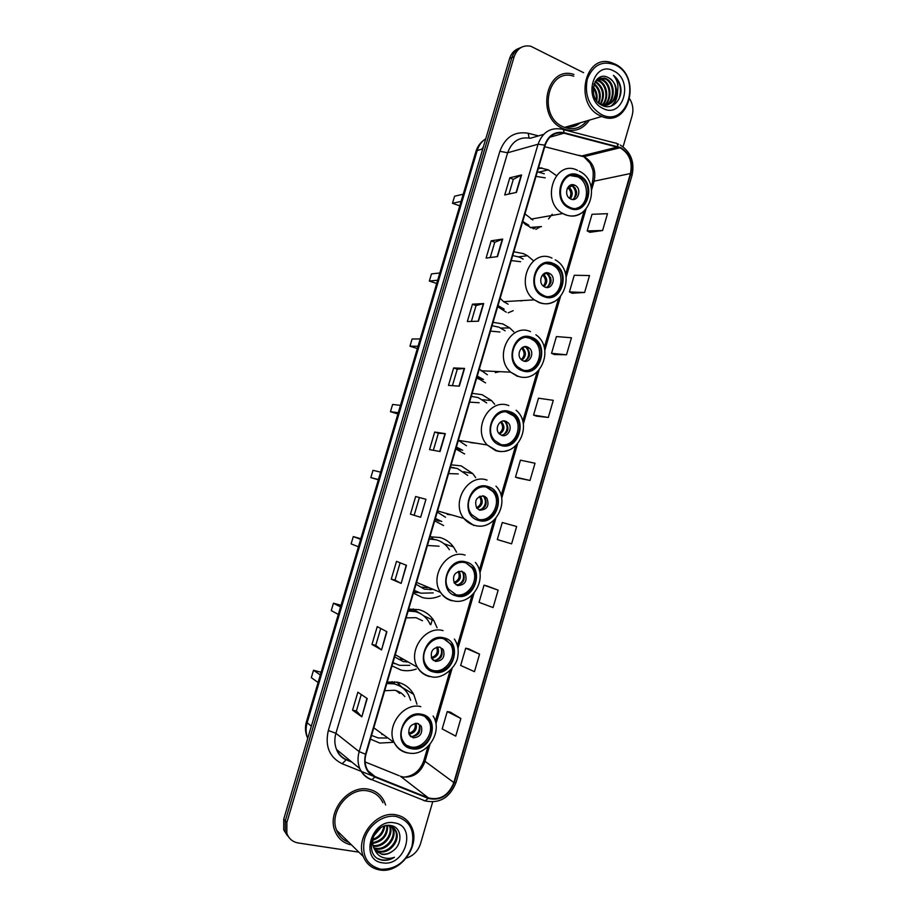 <?xml version="1.0" encoding="UTF-8"?>
<svg xmlns="http://www.w3.org/2000/svg" width="916" height="916" viewBox="0 0 916 916"><rect width="100%" height="100%" fill="white"/><g stroke="black" fill="none" stroke-linecap="round" stroke-linejoin="round"><path stroke-width="1.37" d="M416.975 704.232L413.769 694.465C410.105 688.019 404.723 683.943 397.624 682.225L387.239 682.054M370.453 739.12L379.751 743.071L392.724 742.361M437.081 627.769L433.84 620.579C430.211 614.98 425.242 611.338 418.933 609.655L408.685 609.186M392.002 665.875L401.185 670.1C406.189 671.199 411.227 670.844 416.299 669.024M456.569 552.188L453.523 546.955C450.031 542.283 445.565 539.146 440.115 537.532L429.982 536.776M413.414 593.11L422.482 597.598C428.425 599.064 434.321 598.48 440.184 595.847M475.69 477.671L472.759 473.595L461.16 465.878L451.141 464.836M434.676 520.815L443.63 525.566M494.686 404.231L491.503 400.555L482.079 394.681L472.175 393.353M455.813 448.977L464.664 453.981M513.739 331.81L509.743 327.905L502.861 323.943L493.071 322.329M476.812 377.598L485.549 382.865M532.906 260.27L527.49 255.736L523.505 253.64L513.83 251.763M497.674 306.665L506.308 312.196M556.081 175.345L548.134 169.781L538.597 167.571M522.567 222.061L531.074 227.889M532.78 228.553L533.707 227.821M433.279 538.974L430.989 536.673M415.2 611.533L413.185 608.877M572.374 126.156L576.462 123.923M518.948 48.365C514.391 49.945 511.277 53.346 509.594 58.567L283.731 819.144L283.731 829.885L287.555 835.919M521.25 47.38C516.681 48.96 513.555 52.372 511.872 57.616L285.288 820.816L285.288 831.602L289.124 837.648L285.288 831.602L285.288 820.816L511.872 57.616C513.555 52.372 516.681 48.96 521.25 47.38M567.805 126.454C571.859 126.717 575.546 125.629 578.878 123.213C575.546 125.629 571.859 126.717 567.805 126.454M432.558 618.724L430.795 624.746M573.954 74.482C546.268 64.864 535.173 116.927 562.493 128.366L564.107 129.076C574.481 132.408 582.908 129.431 589.377 120.133C582.908 129.431 574.481 132.408 564.107 129.076L562.493 128.366C535.173 116.927 546.268 64.864 573.954 74.482M368.438 789.226C348.504 784.577 326.543 811.771 335.016 831.144C338.153 838.747 343.66 843.338 351.515 844.941C343.66 843.338 338.153 838.747 335.016 831.144C326.543 811.771 348.504 784.577 368.438 789.226C375.858 790.714 381.182 794.893 384.434 801.763C381.182 794.893 375.858 790.714 368.438 789.226M620.487 148.026C629.418 153.602 632.738 162.098 630.437 173.525L453.855 782.573C448.554 795.5 440.069 800.618 428.413 797.916L375.125 776.608C371.175 774.97 368.312 772.096 366.526 768.009C364.786 763.749 364.614 759.181 365.988 754.303L545.146 145.3C548.718 135.694 554.993 131.652 563.97 133.175L620.487 148.026M620.613 147.568L564.027 132.683C554.833 131.125 548.398 135.27 544.734 145.117L365.53 754.212C363.114 765.1 366.24 772.715 374.907 777.077L428.196 798.386C440.149 801.145 448.84 795.901 454.267 782.642L630.815 173.708C633.174 161.995 629.773 153.281 620.613 147.568M577.069 123.74L572.683 126.087M460.863 718.499L447.237 711.583L442.188 728.93L455.744 736.12L460.863 718.499L450.26 712.11M479.56 654.15L465.694 648.207L460.668 665.451L474.477 671.657L479.56 654.15L468.671 648.849M498.144 590.156L484.037 585.175L479.045 602.327L493.083 607.571L498.144 590.156L486.98 585.942M589.893 232.286L602.602 230.523L607.491 213.68L592.022 214.298L587.19 230.889L589.996 232.343M572.157 293.235L584.603 292.479L589.526 275.556L574.275 275.258L569.42 291.941L572.26 293.28M554.317 354.515L566.512 354.79L571.458 337.764L556.424 336.561L551.547 353.336L554.432 354.561M536.387 416.139L548.306 417.456L553.287 400.326L538.482 398.197L533.57 415.062L536.501 416.173M518.353 478.095L530.009 480.465L535.013 463.244L520.437 460.175L515.49 477.144L518.467 478.129M385.636 805.027L384.434 801.763L385.636 805.027M406.349 858.063C413.322 855.876 418.051 851.09 420.536 843.682L432.65 802.004M623.075 146.8L632.132 115.645C633.654 109.817 632.887 104.275 629.819 99.02M583.618 72.696L530.788 46.235C522.818 44.815 517.265 48.296 514.151 56.655L286.857 822.511L286.857 833.32C288.838 838.747 292.639 841.964 298.261 842.983L358.843 852.143M401.162 583.4L391.258 579.13L396.502 561.371L406.486 565.321L401.162 583.4L406.2 565.206M381.548 649.913L371.965 644.452L377.243 626.601L386.907 631.731L381.548 649.913L386.632 631.582M361.82 716.827L352.557 710.163L357.858 692.21L367.213 698.53L361.82 716.827L366.938 698.347M459.317 386.174L448.485 385.384L453.638 367.934L464.549 368.415L459.317 386.174M478.473 321.207L467.343 321.539L472.461 304.192L483.671 303.551L478.473 321.207M497.514 256.606L486.087 258.072L491.182 240.816L502.689 239.065L497.514 256.606M516.452 192.394L504.727 194.948L509.8 177.807L521.593 174.945L516.452 192.394M420.662 517.265L410.448 514.174L415.658 496.518L425.951 499.3L420.662 517.265L425.951 499.3M440.046 451.531L429.524 449.596L434.699 432.043L445.313 433.669L440.046 451.531M511.597 543.841L516.635 526.517L502.289 522.498L497.319 539.558L511.597 543.841M434.699 432.043L438.363 433.245L445.313 433.669M410.448 514.174L420.364 517.174M415.658 496.518L425.654 499.22M509.8 177.807L513.303 179.376L521.593 174.945M491.182 240.816L494.732 242.293L502.689 239.065M472.461 304.192L476.045 305.589M471.374 321.424L476.057 305.566L483.671 303.551M453.638 367.934L457.267 369.24M452.412 385.67L457.267 369.217L464.549 368.415M352.557 710.163L356.393 710.965L361.557 716.598M371.965 644.452L375.766 645.345M380.747 628.456L375.755 645.368L381.274 649.73M391.258 579.13L395.014 580.114L400.876 583.263M530.009 480.465L515.49 477.144M548.306 417.456L533.57 415.062M566.512 354.79L551.547 353.336M584.603 292.479L569.42 291.941M602.602 230.523L587.19 230.889M484.037 585.175L487.083 585.965M465.694 648.207L468.786 648.872M447.237 711.583L450.374 712.133M433.337 450.294L438.375 433.245M490.232 257.533L494.743 242.271M508.975 194.02L513.315 179.341M414.158 515.261L419.368 497.628M395.014 580.126L400.12 562.802M356.381 710.988L361.248 694.5M601.194 114.397C627.597 128.664 642.402 77.688 615.586 65.082C602.545 60.113 593.121 64.761 587.328 79.051C584.328 94.772 588.942 106.554 601.194 114.397M600.186 115.737L601.835 116.469C629.074 128.572 642.299 76.807 615.254 64.189L611.533 62.666C584.671 52.945 573.668 104.309 600.186 115.737M573.782 76.234C547.825 67.143 537.337 115.966 562.974 126.729L564.554 127.416C573.382 130.335 580.824 128.148 586.904 120.855M595.24 81.513L596.522 82.097C603.896 87.787 605.362 95.138 600.907 104.172M594.953 82.005L595.709 82.371C602.9 87.81 604.468 95.012 600.415 103.955L598.652 102.936M596.453 79.875L599.762 80.997C607.663 84.89 609.346 99.661 602.167 105.386M596.144 80.23L598.95 81.272C606.587 85.073 608.556 99.157 601.823 105.214C612.289 111.214 623.773 98.653 620.395 85.829C619.113 81.329 616.789 77.837 613.411 75.341C618.437 81.455 619.285 88.451 615.953 96.294C617.579 88.188 615.197 82.062 608.831 77.906C621.563 84.157 615.197 109.863 601.056 104.779M597.633 78.696L603.037 79.875C612.025 84.215 612.415 101.756 603.266 105.867M597.358 78.948L602.213 80.161C610.926 84.375 611.67 101.207 603.049 105.775M598.011 78.398L604.812 78.066L606.335 78.753C616.731 83.78 615.037 104.756 603.381 105.901M598.171 78.272L605.51 79.039C615.483 83.848 614.476 103.817 603.518 105.958M593.293 86.848C596.579 90.89 597.747 95.562 596.774 100.852M593.156 87.925C595.721 91.52 596.728 95.55 596.179 100.004M594.152 83.711C600.106 88.692 601.686 95.149 598.881 103.096M593.912 84.386C599.224 89.218 600.713 95.321 598.377 102.672M615.953 96.294C613.113 103.325 608.327 106.038 601.594 104.424L600.461 103.966M613.857 71.036C593.763 59.551 582.141 99.168 602.934 108.42C622.972 119.332 634.25 80.551 613.857 71.036M608.831 77.906C594.266 68.918 586.366 98.241 601.812 105.203M613.411 75.341C620.372 81.776 622.182 89.768 618.815 99.294M617.155 93.615C616.594 99.065 614.556 103.245 611.029 106.153M617.624 91.909C617.441 97.989 615.392 102.695 611.476 106.004M578.889 176.25C562.779 167.868 552.451 198.486 568.653 206.73L569.809 207.314C586.355 215.512 596.018 184.047 579.324 176.467L578.889 176.25M576.118 208.344C588.999 205.86 590.213 182.364 577.71 176.822L570.313 175.586M544.276 173.777L537.349 171.819M545.226 177.841L535.997 176.399M524.971 213.875L532.837 220.023M522.75 221.454L528.841 225.279M525.303 224.477L527.421 225.519M461.103 201.383L452.481 203.318L454.588 196.219L463.244 194.192M452.481 203.318L459.775 205.825M574.767 185.215C567.565 181.517 563.065 195.2 570.313 198.772L570.748 198.99C578.03 202.642 582.404 188.788 575.053 185.353L574.767 185.215M572.844 199.47C577.927 195.165 577.916 190.608 572.821 185.822L570.313 185.169M552.222 214.252L548.501 218.924M533.707 228.851L535.288 227.786M539.833 227.019L535.849 229.389M570.45 185.112L572.385 184.7M575.191 187.917L576.45 195.039M567.164 188.536L572.076 185.856C576.05 189.875 576.565 194.295 573.588 199.081M380.735 869.227C395.506 869.605 405.891 862.036 411.914 846.498C415.051 830.549 409.796 820.541 396.136 816.488C383.564 814.232 368.621 824.789 364.522 839.079C361.408 855.395 366.812 865.448 380.735 869.227M379.888 869.982C400.212 873.875 420.925 845.548 411.616 827.068C408.456 820.312 403.246 816.236 395.998 814.839C376.51 810.442 355.007 837.51 363.297 856.506C366.446 864.132 371.976 868.62 379.888 869.982M382.957 802.76C379.911 796.29 374.896 792.363 367.934 790.966C349.214 786.615 328.649 812.16 336.63 830.297C339.023 836.239 343.122 840.27 348.904 842.377M389.998 825.946L390.067 826.118C394.201 834.865 383.495 848.491 373.155 846.075L373.098 846.063M392.014 826.736L393.17 828.843C397.315 837.636 386.552 851.342 376.167 848.926L373.923 848.273M391.544 826.507L392.392 828.156C396.536 836.938 385.785 850.62 375.411 848.205L373.682 847.758M385.625 825.763L388.796 825.717C392.311 826.255 394.807 828.224 396.296 831.602C400.464 840.43 389.655 854.227 379.213 851.8L375.033 850.163M393.33 827.595L395.517 830.915C399.674 839.732 388.876 853.494 378.445 851.078L374.736 849.727M376.636 831.201C372.629 836.537 371.633 842.033 373.659 847.701L374.919 849.991L381.949 854.388C385.716 854.868 389.3 853.758 392.701 851.056C389.071 853.632 385.35 854.605 381.525 853.987L376.029 851.365M380.701 827.824L373.865 835.816M379.11 828.934L374.69 834.087M384.754 825.992C383.77 833.171 379.751 837.934 372.709 840.27M383.907 826.266C382.682 832.633 379.006 836.995 372.846 839.331M387.628 825.625C387.88 835.575 382.888 841.518 372.64 843.453M386.976 825.625C386.873 834.945 382.087 840.648 372.606 842.72M389.437 825.82C393.044 834.396 383.048 847.289 372.949 845.457M392.701 851.056C403.258 844.002 401.78 827.171 391.258 825.637C372.869 821.412 362.53 856.139 381.468 860.021L382.396 860.193C386.506 860.742 390.525 859.769 394.452 857.273C390.193 858.75 386.105 858.739 382.167 857.227C378.903 855.91 376.487 853.494 374.919 849.991M394.281 822.843C371.449 817.988 359.015 860.387 382.602 862.838C405.353 867.143 417.41 825.694 394.281 822.843M394.452 857.273C388.705 860.456 383.289 860.914 378.216 858.647M553.138 264.369C538.047 257.075 526.689 284.258 540.864 293.899L543.99 295.673C559.516 302.784 570.279 274.777 555.565 265.697L553.138 264.369M548.65 296.589C561.783 295.65 565.722 273.048 554.008 265.858L551.581 264.529L546.199 263.556M523.139 259.091L519.475 257.167L512.708 255.553M520.597 261.701L511.243 260.568M500.136 298.318L503.605 301.662L508.105 304.192M497.995 305.566L504.189 309.184M497.731 306.471L502.815 309.242M437.665 280.216L429.341 281.052L431.47 273.907L439.829 272.968M429.341 281.052L436.692 283.479M521.17 300.986L522.578 300.551M549.05 273.197C542.295 269.991 537.326 282.151 543.692 286.353L544.986 287.086C551.821 290.257 556.676 277.937 550.218 273.838L549.05 273.197M546.405 287.452C551.993 283.903 552.543 279.426 548.054 274.044L545.341 273.002M521.971 300.585L521.078 300.998M513.178 310.661L508.162 312.837M547.814 272.842L548.856 273.964M550.676 277.582L550.997 282.048M547.539 287.006C551.123 282.094 550.791 277.502 546.509 273.266L546.657 272.773M546.509 273.266L542.112 275.395M531.543 338.256C517.197 331.798 505.254 356.496 517.758 366.938L522.338 369.766C537.097 376.052 548.512 350.576 535.482 340.592L531.543 338.256M525.406 370.488C538.711 370.969 544.974 349.019 533.959 340.592L530.032 338.256L526.208 337.431M505.14 330.768L498.899 327.161L492.064 325.741M499.941 331.993L490.484 331.123M479.308 369.114L487.381 374.759M477.259 376.075L483.522 379.51M477.041 376.808L482.182 379.43M418.04 346.259L409.956 346.179L412.097 338.989L420.204 338.966M409.956 346.179L417.353 348.549M491.434 371.278L500.205 371.678M527.479 346.981C521.067 344.141 515.822 355.19 521.444 359.77L523.391 360.961C529.895 363.767 535.024 352.568 529.311 348.08L527.479 346.981M524.147 361.179C530.146 358.282 531.165 353.908 527.204 348.057L524.49 346.706M499.632 371.644L495.327 372.606M527.204 346.889L528.097 348.069M525.899 347.187C529.643 351.79 529.528 356.313 525.566 360.755M524.914 346.649L521.41 348.298M509.811 412.635C496.094 406.956 483.774 429.524 494.697 440.481L500.537 444.363C514.643 449.882 526.505 426.581 515.067 416.001L509.811 412.635M501.876 444.729C515.261 446.756 523.883 425.379 513.578 415.841L506.227 411.937M486.694 402.914L478.198 397.601L471.282 396.376M479.16 402.731L469.599 402.124M508.265 450.237C504.063 451.851 499.873 451.977 495.671 450.649L487.186 444.981L458.355 440.344L466.519 445.771M456.386 447.031L462.717 450.283M472.244 396.41L471.305 396.319M456.225 447.58L461.424 450.054M398.288 412.704L390.456 411.696L392.609 404.46L400.464 405.364M390.456 411.696L397.91 413.986M470.503 442.6L476.56 443.275M505.769 421.257C499.632 418.761 494.228 428.86 499.14 433.68L501.659 435.329C507.865 437.802 513.189 427.554 508.174 422.814L505.769 421.257M501.659 435.329C508.059 433.108 509.548 428.86 506.124 422.562L503.571 420.959M506.411 421.52L507.109 422.688M505.082 421.692C508.265 426.627 507.67 431.081 503.319 435.02M487.919 487.518C474.751 482.526 462.191 503.331 471.683 514.597L478.587 519.452C492.132 524.273 504.281 502.804 494.296 491.858L487.919 487.518M467.778 475.438L457.37 468.5L450.374 467.469M458.252 473.916L448.565 473.583M437.253 512.078L445.531 517.231M435.375 518.445L441.787 521.513M454.531 467.801L450.443 467.229M435.272 518.811L440.539 521.135M478.106 519.303C491.468 522.956 502.483 502.082 492.854 491.526L486.499 487.186M378.423 479.537L370.843 477.591L373.007 470.32L380.609 472.164M370.843 477.591L378.342 479.824M483.911 496.037C476.446 496.483 474.064 500.514 476.778 508.105L479.766 510.201C487.289 509.662 489.625 505.609 486.808 498.029L483.911 496.037M478.999 509.903C485.743 508.369 487.69 504.247 484.816 497.548L482.549 495.785M451.828 514.987L447.203 514.345M485.377 496.724L485.881 497.8M483.385 495.9C486.774 501.258 485.904 505.884 480.774 509.777M465.889 562.893C453.168 558.542 440.481 577.904 448.714 589.309L456.5 595.057C469.576 599.247 481.885 579.267 473.194 568.138L465.889 562.893M454.21 594.209L455.126 594.495C468.19 598.675 480.476 578.74 471.809 567.634L466.038 562.939M421.131 587.133L427.566 587.614M436.703 539.925L429.455 538.574M414.227 590.305L420.73 593.19L433.211 592.892M449.39 549.737L448.416 548.295C445.291 544.093 441.294 541.276 436.405 539.833L429.329 539.009M416.013 584.236L424.406 589.16L432.077 589.503M439.05 546.188L427.417 545.501M414.181 590.488L416.929 591.816M360.641 539.364L353.301 536.57L360.824 538.734M353.301 536.57L351.114 543.886L358.431 546.783M461.904 571.309C454.691 571.767 452.16 575.695 454.347 583.091L457.737 585.576C465.007 585.038 467.504 581.076 465.214 573.702L461.904 571.309M456.202 584.9C463.244 584.053 465.603 580.08 463.278 572.981L461.378 571.195M431.699 589.343L430.451 589.698M418.726 592.56L413.62 592.4M464.08 572.454L464.401 573.393M462.752 572.317C464.698 577.893 463.107 582.107 457.966 584.981M443.71 638.795C431.356 635.017 418.612 653.211 425.734 664.65C427.715 668.085 430.554 670.26 434.253 671.165C446.951 674.771 459.351 656.016 451.794 644.818L443.71 638.795M430.268 669.504L432.936 670.432C445.611 674.039 457.989 655.318 450.443 644.143L445.634 639.425M412.017 610.651L410.173 609.003M399.983 659.085L403.864 659.543M418.612 612.758L414.101 611.064L408.33 610.388M392.953 662.634L399.525 665.337L409.796 665.325M430.28 624.506L428.642 621.426C425.402 616.411 420.959 613.148 415.303 611.636L408.147 611.006M394.647 656.875L403.143 661.547L408.192 661.993M422.459 620.75L416.024 617.67L406.12 617.888M340.546 606.965L333.458 603.209L341.038 605.304M333.458 603.209L331.271 610.571L338.325 614.43M439.749 647.097C432.741 647.589 430.096 651.425 431.837 658.627L435.558 661.455C442.611 660.883 445.233 657.012 443.39 649.833L439.749 647.097M433.291 660.344L433.715 660.459C440.756 659.898 443.355 656.039 441.523 648.872L440.024 647.165M407.792 661.764L406.361 661.993M415.188 611.579L415.475 610.606L420.719 613.812M442.497 648.654L442.68 649.467M441.18 648.345C442.508 654.219 440.424 658.306 434.905 660.608M431.47 657.894L432.466 659.531M421.383 715.201C409.315 711.95 396.559 729.216 402.742 740.62C404.7 744.513 407.746 746.895 411.856 747.8C424.245 750.88 436.692 733.086 430.108 721.9C428.161 718.327 425.253 716.094 421.383 715.201M406.338 745.223L410.586 746.895C422.952 749.964 435.375 732.216 428.803 721.052L424.932 716.53M393.903 683.783L392.082 681.63M399.742 693.401L396.09 690.595M400.132 686.221L392.907 683.176L387.067 682.66M371.541 735.433L378.194 737.941L386.747 738.021M410.666 700.259L408.502 694.855C405.238 689.072 400.429 685.42 394.075 683.897L386.827 683.473M381.743 734.392L383.231 734.632M404.815 696.584C402.181 693.298 398.815 691.179 394.704 690.24L384.686 690.744M320.325 674.977L313.512 670.249L321.138 672.275M313.512 670.249L311.314 677.657L318.092 682.489M417.456 723.388C410.62 723.938 407.872 727.716 409.234 734.724L413.231 737.849C420.1 737.231 422.814 733.418 421.371 726.422L417.456 723.388M410.311 736.258L411.444 736.613C418.303 736.006 421.017 732.205 419.562 725.232L418.452 723.697M382.968 734.437L382.087 734.46M396.743 682.054L402.479 687.779M393.96 683.828L394.567 681.744M398.494 683.118L399.124 683.851M420.627 725.289L420.707 725.987M419.413 732.147L418.314 733.853M419.345 724.831C420.078 730.979 417.524 734.93 411.673 736.659M410.952 736.83L408.639 732.88M509.594 58.567L514.151 56.655M283.731 819.144L286.857 822.511M485.801 138.705C481.679 141.396 478.816 145.335 477.213 150.533L482.778 148.873M306.448 721.671L307.146 722.747C305.589 728.186 305.772 733.338 307.673 738.182C305.223 732.903 304.822 727.396 306.448 721.671L475.931 151.484L477.213 150.533L307.146 722.747L311.337 726.17M483.11 147.751L482.411 148.976M428.413 797.916L400.395 776.218L403.189 777.02C413.471 777.741 420.707 772.657 424.887 761.768L429.936 744.445M365.106 761.94L399.101 775.692M630.437 173.525L594.118 181.185C596.316 170.284 593.076 162.189 584.419 156.911L544.734 146.709M563.077 129.534L615.151 143.022C616.731 142.781 617.613 143.949 617.808 146.537M365.53 754.212L359.164 751.635L538.058 144.224L544.734 145.117M374.907 777.077L371.919 779.699L370.591 779.413C365.621 777.363 362.015 773.757 359.793 768.593C357.675 763.314 357.469 757.658 359.164 751.635L335.92 733.292C334.294 739.04 334.5 744.445 336.55 749.517C338.702 754.475 342.183 757.956 346.981 759.948L351.458 761.757M543.669 134.377L530.341 138.27C519.498 136.473 511.93 141.304 507.636 152.766L538.058 144.224C542.524 132.259 550.356 127.221 561.554 129.145C563.054 128.87 563.878 130.049 564.027 132.683M428.196 798.386L425.173 800.905L423.776 800.595M454.267 782.642L456.088 782.321L632.029 175.345L630.815 173.708M372.549 775.898L342.149 763.738C329.428 757.36 324.814 746.288 328.317 730.51L499.861 151.3C505.231 137.011 514.689 130.999 528.211 133.267L538.516 135.877M591.782 153.464L592.709 154.495M499.861 151.3L507.636 152.766L335.92 733.292L328.317 730.51M528.211 133.267L529.093 137.995M346.328 759.673L342.149 763.738M375.125 776.608L368.06 770.871M453.855 782.573L423.879 760.475L427.921 746.586M435.913 723.938L452.057 668.554M457.977 648.23L474.019 593.19M479.904 573.038L495.842 518.341M501.682 498.315L517.517 443.985M523.311 424.085L539.043 370.144M544.814 350.347L560.42 296.795M566.168 277.067L585.919 209.329M591.644 189.681L594.118 181.185L592.469 182.204C593.453 176.009 593.476 171.681 592.56 169.22L590.19 163.369L583.881 156.67L619.937 147.774M617.739 147.018L581.752 155.96L579.267 155.331M563.97 133.175L549.795 137.228M439.737 451.474L445.004 433.634M458.996 386.151L464.229 368.427M478.152 321.218L483.339 303.597M497.182 256.652L502.346 239.145M516.109 192.463L521.238 175.071M572.523 126.122L576.759 123.832M573.439 125.893L578.58 123.294M566.374 126.877C571.584 127.61 576.221 126.248 580.309 122.79M569.557 208.172C587.316 216.932 597.221 182.879 579.141 175.391C561.336 166.208 551.157 200.89 569.557 208.172M581.191 213.188C575.969 216.439 570.485 216.874 564.714 214.481L562.848 213.531C539.959 201.635 554.844 158.434 577.607 170.387M530.124 227.454L541.493 226.573M569.592 187.7C572.798 191.261 573.05 194.959 570.325 198.783M568.412 188.272C571.218 191.341 571.573 194.661 569.466 198.211M543.738 296.544C561.76 304.639 571.756 270.323 553.39 263.499C535.31 254.969 525.051 289.937 543.738 296.544M554.317 301.49C549.36 304.169 544.253 304.513 538.974 302.52L534.337 299.864C514.334 286.01 530.65 247.664 551.97 258.072M544.093 274.857C547.631 278.842 547.631 282.758 544.07 286.605M542.948 275.315C546.096 278.808 546.211 282.38 543.28 286.021M522.074 370.648C540.337 378.182 550.39 343.637 531.795 337.374C513.498 329.405 503.159 364.614 522.074 370.648M517.391 376.339L510.693 372.171C493.083 357.206 510.201 322.386 530.479 331.592M477.728 378.388L480.66 379.682M522.715 347.954C526.517 352.317 526.265 356.393 521.948 360.171M521.593 348.298L521.834 348.492C525.005 352.385 524.811 356.084 521.227 359.553M500.273 445.245C518.765 452.218 528.887 417.444 510.063 411.753C491.526 404.345 481.129 439.795 500.273 445.245M516.132 410.242C533.456 424.658 517.425 457.611 496.483 450.569L487.186 444.981C471.82 429.295 489.465 397.487 508.838 405.605M455.973 448.428L459.935 450.168M501.281 421.578C505.243 426.364 504.682 430.554 499.609 434.138M500.468 422.058L500.846 422.413C503.697 426.73 503.067 430.417 498.957 433.474M478.324 520.345C497.056 526.746 507.246 491.743 488.182 486.625C469.404 479.801 458.939 515.479 478.324 520.345M473.79 525.452L463.828 518.399C450.489 502.289 468.442 472.977 487.049 480.11M435.077 519.464L439.085 521.09M480.224 496.129C483.682 501.384 482.64 505.517 477.11 508.506M479.366 496.495L479.64 496.804C482.137 501.499 481.095 505.151 476.526 507.773M456.237 595.95C475.198 601.778 485.457 566.535 466.152 562.012C447.134 555.749 436.589 591.679 456.237 595.95M451.771 600.759C447.088 599.476 443.355 596.705 440.573 592.446C429.02 576.164 447.145 548.879 465.122 555.119M414.043 590.969L419.196 592.732M459.019 571.252C461.836 576.92 460.324 580.927 454.473 583.274M458.126 571.527L458.206 571.653C460.347 576.668 458.939 580.275 453.981 582.473M433.989 672.069C453.191 677.302 463.519 641.83 443.974 637.891C424.715 632.235 414.101 668.405 433.989 672.069M429.604 676.581C424.28 675.275 420.204 672.138 417.375 667.169C407.38 650.852 425.574 625.204 443.046 630.62M392.872 662.921L394.956 663.734M437.63 646.982C439.714 652.833 437.802 656.658 431.883 658.455M436.692 647.165C438.283 652.398 436.497 655.867 431.356 657.585M411.593 748.704C431.047 753.341 441.443 717.629 421.646 714.297C402.135 709.224 391.453 745.647 411.593 748.704M407.288 752.906C401.368 751.635 397.006 748.189 394.212 742.578C385.556 726.319 403.773 701.965 420.822 706.648M416.001 723.274C417.364 728.861 415.28 732.468 409.761 734.105M415.028 723.388C415.933 728.472 413.929 731.724 409.005 733.132M541.928 167.868L539.535 168.464M539.043 172.071L548.283 169.849M518.616 256.824L527.49 255.736M500.96 328.065L509.743 327.905M482.675 399.754L491.503 400.555M463.725 471.706L472.759 473.595M444.088 543.783L453.523 546.955M423.593 615.758L433.84 620.579M401.998 687.229L413.769 694.465M283.731 829.885L286.857 833.32M475.931 151.484C477.66 145.919 480.934 141.728 485.743 138.9M483.362 146.904L481.873 149.148M618.655 144.259L617.739 143.904M345.824 759.707C341.313 757.532 338.222 754.131 336.55 749.517L359.793 768.593C362.427 773.997 366.469 777.695 371.919 779.699L425.173 800.905C439.634 803.859 449.939 797.664 456.088 782.321M620.35 145.072C630.941 152.079 634.834 162.166 632.029 175.345M347.496 760.383L351.984 762.181M435.318 721.213L450.065 670.649M457.393 645.505L472.049 595.24M479.32 570.302L493.884 520.334M501.109 495.567L515.582 445.943M522.75 421.326L537.12 372.056M544.264 347.565L558.52 298.673M565.63 274.273L584.03 211.172M591.118 186.853L592.469 182.204M403.864 777.134C413.54 776.207 420.215 770.654 423.879 760.475M564.554 127.416L601.835 116.469M597.427 80.597L598.24 80.31M600.69 79.474L601.514 79.188M603.976 78.352L604.812 78.066M600.862 104.653L601.594 104.424M531.017 219.119L562.848 213.531L564.886 214.447C588.954 224.901 602.991 182.295 579.233 171.155M525.074 224.294L526.425 224.065M577.71 176.822L579.324 176.467M572.821 185.822L575.053 185.353M530.272 227.489L540.852 226.71M392.392 828.156L393.17 828.843M395.517 830.915L396.296 831.602M336.63 830.297L363.297 856.506M503.605 301.662L534.337 299.864L539.398 302.44C562.619 311.669 577.32 271.926 555.222 259.823M497.88 305.978L498.487 305.944M554.008 265.858L555.565 265.697M548.054 274.044L550.218 273.838M480.889 370.762L510.693 372.171L518.021 376.247C540.028 384.342 555.531 348.252 535.883 334.775M533.959 340.592L535.482 340.592M527.204 348.057L529.311 348.08M480.74 379.659L478.186 378.755M513.578 415.841L515.067 416.001M506.124 422.562L508.174 422.814M460.118 450.122L455.985 448.405M437.585 510.933L463.828 518.399C466.805 521.948 470.458 524.284 474.797 525.395C494.812 531.509 511.162 501.166 495.945 486.133M492.854 491.526L494.296 491.858M484.816 497.548L486.808 498.029M439.371 521.032L435.1 519.395M416.562 582.404L440.573 592.446C443.733 596.808 447.855 599.579 452.939 600.759C472.175 606.014 488.709 577.801 475.358 562.413M471.809 567.634L473.194 568.138M463.278 572.981L465.214 573.702M418.062 592.308L414.078 590.854M395.288 654.711L417.375 667.169C420.627 672.298 425.139 675.458 430.909 676.638C442.359 680.107 456.592 666.985 457.748 656.818C458.95 650.245 457.828 644.314 454.393 639.036M450.443 644.143L451.794 644.818M441.523 648.872L443.39 649.833M393.926 663.207L392.907 662.783M373.785 727.796L394.212 742.578C397.487 748.406 402.33 751.899 408.719 753.044C426.776 756.822 443.424 731.689 433.096 716.026M428.803 721.052L430.108 721.9M419.562 725.232L421.371 726.422"/></g></svg>
